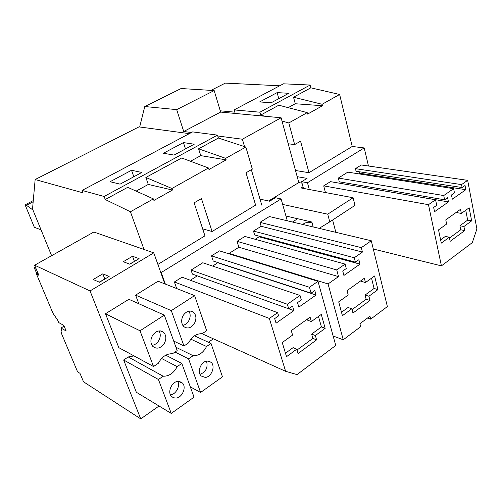 <?xml version="1.0" encoding="UTF-8"?>
<svg xmlns="http://www.w3.org/2000/svg" width="502" height="502" viewBox="0 0 502 502"><rect width="100%" height="100%" fill="white"/><g stroke="black" fill="none" stroke-linecap="round" stroke-linejoin="round"><path stroke-width="0.75" d="M279.714 85.786L225.304 83.119L210.991 90.373M310.813 87.825L293.532 97.212L322.121 104.278L339.622 94.464L310.813 87.825L310.104 85.039L283.448 83.809L234.139 109.913L234.798 112.153L220.271 110.816M339.622 94.464L352.228 146.465L308.975 172.713L300.566 141.175L294.661 144.595L288.204 143.754M310.104 85.039L259.885 112.203L260.695 115.058L278.83 105.2L307.224 112.63L307.6 114.092L322.491 105.727L295.264 103.745L288.161 107.641M461.545 184.604L467.669 180.343L476.9 228.962L472.307 242.623L441.421 265.878L428.47 204.684L435.56 199.765L436.715 205.312L433.653 207.452L434.544 211.706L448.455 201.917L447.602 197.694L444.596 199.796L443.737 195.548L453.626 188.677L454.461 192.9L451.486 194.977L452.327 199.194L465.837 189.693L465.034 185.508L462.116 187.547L461.545 184.604L355.435 168.659L356.075 171.27L462.116 187.547M461.344 213.432L460.535 209.303L445.776 219.882L446.623 224.043L438.522 229.885L441.296 243.125L449.328 237.233L450.162 241.318L464.714 230.587L463.917 226.527L471.648 220.855L469.144 207.809L461.344 213.432L457.353 212.704L457.159 211.725M440.612 239.868L445.362 236.392L449.328 237.233M463.917 226.527L459.939 225.743L460.736 229.784L449.491 238.048M459.939 225.743L467.657 220.102L465.749 210.256M471.648 220.855L467.657 220.102M464.714 230.587L460.736 229.784M358.786 173.855L359.777 173.228L465.837 189.693M359.777 173.228L359.426 171.784M355.435 168.659L361.321 164.976L467.669 180.343M373.3 249.023L441.421 265.878M325.447 192.542L323.702 185.872L428.47 204.684M335.832 232.332L332.619 220.014M323.702 185.872L330.473 181.649L435.56 199.765M343.023 183.814L448.455 201.917M343.098 183.763L342.759 182.421M443.737 195.548L338.329 178.059L339.277 181.824L444.596 199.796M338.329 178.059L347.798 172.136L453.626 188.677M293.532 97.212L295.264 103.745M322.121 104.278L322.491 105.727M277.135 92.606L288.775 93.297L271.162 102.778L259.659 101.925L277.135 92.606L278.786 98.674M308.975 172.713L295.502 170.485M352.228 146.465L364.195 147.927L368.481 166.011M287.301 220.792L281.095 198.936L161.23 272.511L165.353 284.094M208.374 342.232L213.369 338.819M364.195 147.927L307.469 182.747L309.288 189.505M292.459 222.022L297.636 218.728M302.681 224.45L303.459 223.911C306 222.323 308.504 221.884 310.983 222.587L312.137 223.032M217.874 262.565L212.735 266.104M317.998 281.34L219.487 250.881L211.511 255.863L213.199 261.027L311.096 293.149L309.439 287.282L317.998 281.34L335.75 345.445L297.027 374.605L285.619 371.298L269.348 318.444L277.637 312.671L278.604 315.865L274.682 318.607L276.069 323.162L293.89 310.625L292.559 306.107L288.713 308.799L287.364 304.25L300.02 295.452L301.325 299.976L297.529 302.631L298.841 307.142L316.065 295.025L314.817 290.545L311.096 293.149M277.637 312.671L182.057 277.173L174.389 281.973L176.704 288.562M197.286 275.862L190.34 280.248M288.713 308.799L192.398 274.098L191.036 270.095L287.364 304.25M300.02 295.452L202.783 262.753L191.036 270.095M355.403 262.163L254.665 234.98L253.485 231.071L261.159 226.276L259.992 222.367L269.373 216.538L371.279 240.753L387.368 306.584L370.677 319.147L369.93 316.229L359.915 323.746L360.681 326.676L343.255 339.791L328.063 283.937L338.511 276.615L336.735 269.932L345.119 264.102L346.28 268.545L342.734 271.024L343.901 275.454L359.99 264.14L358.874 259.735L355.403 262.163L354.274 257.739L362.431 252.067L361.321 247.637L371.279 240.753M229.251 253.899L229.094 253.41L238.877 247.248L237.032 241.349L244.894 236.442L345.119 264.102M255.198 239.285L259.101 236.818L359.99 264.14M258.894 236.122L259.101 236.818M51.612 255.687L32.53 209.001L35.146 179.528L82.955 192.824L82.046 190.427L192.624 131.894L217.498 135.132L218.389 138.05L245.842 147.048L252.324 169.118L245.999 172.788L255.606 205.105L212.082 231.516L201.44 198.597L194.136 202.833L204.948 235.846L157.892 264.41M245.842 147.048L225.687 158.35L226.151 159.868L208.976 169.519L208.493 167.988L171.935 188.488L172.456 190.045L153.932 200.449L153.392 198.886L130.426 211.762L144.018 249.469L153.775 252.857L160.709 272.316L161.23 272.511M281.095 198.936L275.347 197.738L269.649 201.214L260.005 199.137M297.19 176.666L307.061 178.379L301.627 181.699L307.469 182.747M212.082 231.516L202.657 228.856M307.224 112.63L288.819 122.946L294.661 144.595M260.695 115.058L264.943 116.251M282.005 121.038L288.819 122.946M234.139 109.913L259.885 112.203M208.493 167.988L181.705 157.979L145.862 177.457L171.935 188.488M217.498 135.132L104.121 196.477L105.251 199.526L130.426 211.762M153.392 198.886L127.709 187.321L105.251 199.526M136.124 191.111L148.285 184.435L145.862 177.457M190.49 161.261L200.744 155.633L198.585 148.812L225.687 158.35M218.389 138.05L198.585 148.812M82.046 190.427L104.121 196.477M131.543 170.266L141.79 172.456L120.072 184.152L110.076 181.718L131.543 170.266L133.827 176.742M183.437 142.587L163.439 153.254L174.037 155.087L194.236 144.206L183.437 142.587L185.483 148.925M189.323 133.639L138.966 126.893L35.146 179.528M285.475 353.201L293.093 347.635L296.789 349.16L298.081 353.508L316.599 339.854L312.865 338.404L297.046 350.026M311.629 334.1L321.424 326.94L325.177 328.327L315.363 335.531L311.629 334.1L312.865 338.404M321.424 326.94L318.463 316.436M307.318 319.14L307.619 320.188L311.359 321.556L321.28 314.403L325.177 328.327M315.363 335.531L316.599 339.854M311.359 321.556L310.098 317.145L291.267 330.649L292.591 335.091L282.231 342.559L286.535 356.677L296.789 349.16M172.456 190.045L148.285 184.435M217.956 262.803L316.065 295.025M211.511 255.863L309.439 287.282M202.024 333.717L285.619 371.298M174.389 281.973L269.348 318.444M288.744 308.774L293.89 310.625M160.709 272.316L164.832 283.887M38.001 273.27L36.508 274.117L38.823 275.234L34.625 265.213L93.836 232.024L144.018 249.469M226.151 159.868L200.744 155.633M365.456 282.557L364.37 278.24L347.064 290.652L348.206 294.994L338.693 301.853L342.414 315.676L351.833 308.768L352.956 313.035L369.98 300.472L368.914 296.236L377.95 289.604L374.586 275.981L365.456 282.557L361.609 281.434L361.346 280.411M341.498 312.275L348.024 307.506L351.833 308.768M368.914 296.236L365.073 295.05L366.146 299.267L352.053 309.621M365.073 295.05L374.09 288.462L371.536 278.177M377.95 289.604L374.09 288.462M369.98 300.472L366.146 299.267M253.485 231.071L354.274 257.739M261.159 226.276L362.431 252.067M259.992 222.367L361.321 247.637M367.477 318.073L370.677 319.147M333.133 335.995L343.255 339.791M229.094 253.41L328.063 283.937M238.877 247.248L338.511 276.615M237.032 241.349L336.735 269.932M303.446 188.407L301.627 181.699M36.508 274.117L52.942 313.21L57.68 320.176L58.665 322.535L63.854 325.44L66.164 330.981L60.968 328.032L61.884 330.36C60.842 330.473 60.861 331.885 61.928 334.583L77.572 371.794L79.962 373.319L83.514 381.784L140.742 418.881L90.034 290.934L34.625 265.213M159.034 406.011L140.742 418.881M171.264 413.422L136.343 392.257L123.655 359.972L158.425 379.487L171.264 413.422L194.036 397.145L181.831 363.448L177.181 366.629C173.78 373.086 169.118 376.28 163.188 376.224L158.425 379.487M140.008 330.787L105.495 313.75L118.811 347.648L153.524 366.523L140.008 330.787L164.317 315.124L128.876 299.292L105.495 313.75M152.006 345.345C154.622 345.031 156.8 343.581 158.532 340.996C160.615 337.369 160.797 334.006 159.071 330.906M170.479 394.861C175.876 394.49 180.375 386.157 177.79 381.369M164.116 343.763C166.507 339.408 166.407 335.669 163.828 332.531C160.038 329.707 156.31 330.617 152.658 335.261C150.324 339.459 150.336 343.13 152.702 346.286C156.549 349.398 160.358 348.557 164.116 343.763M177.953 381.351C171.916 381.633 167.298 391.817 171.251 396.166L173.378 397.747L176.051 398.073C182.22 397.672 186.681 387.262 182.508 383.07L177.953 381.351M105.018 278.949L99.195 282.137M153.524 366.523L158.337 363.272C161.857 356.727 166.57 353.552 172.475 353.741L177.162 350.578L164.317 315.124M163.188 376.224L128.242 356.96L134.034 355.924M161.575 358.472L177.181 366.629M128.242 356.96L123.655 359.972M181.831 363.448L165.754 355.196M102.816 273.828L93.209 279.507L99.465 282.256L109.147 276.489L102.816 273.828L104.749 278.836M153.775 252.857L90.034 290.934M138.816 303.735L135.603 295.132L158.08 281.233L194.613 295.609L206.648 330.699L202.143 333.736C196.508 333.447 191.984 336.497 188.583 342.879L183.964 345.997L173.705 341.04M64.13 326.099L60.968 328.032M139.098 258.655L132.541 256.252L123.304 261.711L129.792 264.196L139.098 258.655M183.964 345.997L171.301 310.625L135.603 295.132M175.964 347.265L193.132 355.705C198.786 355.862 203.266 352.793 206.56 346.499L211.016 343.443L222.468 376.826L200.593 392.457L190.314 386.866M200.593 392.457L188.557 358.836L174.985 352.046M200.041 374.398C206.015 371.869 208.173 367.433 206.517 361.101M182.791 325.359C185.075 324.919 186.97 323.545 188.482 321.249C190.547 317.597 190.697 314.221 188.928 311.127M134.643 261.31L129.516 264.09M207.194 361.001C201.114 361.176 196.715 371.995 201.126 375.967L205.274 377.429C211.474 377.134 215.709 366.115 211.104 362.306L207.194 361.001M194.23 323.777C196.696 319.109 196.445 315.25 193.471 312.206C189.907 310.01 186.531 311.02 183.349 315.231C180.927 319.755 181.096 323.558 183.87 326.645C187.503 329.08 190.955 328.12 194.23 323.777M132.541 256.252L134.367 261.209M193.132 355.705L188.557 358.836M171.301 310.625L194.613 295.609M211.016 343.443L194.431 335.838M190.873 339.183L206.56 346.499M285.945 216.023L311.861 222.022L313.204 226.954M261.774 205.142L251.339 169.695M244.549 146.622L242.372 139.223L217.755 135.986M302.022 183.155L298.797 182.571L281.114 117.775L220.648 112.078L183.719 131.499L191.444 132.515M183.719 131.499L176.691 109.624L144.777 106.531L139.669 126.987M220.648 112.078L214.178 90.573L181.109 88.534L144.777 106.531M303.013 186.819L301.137 187.974L353.107 197.744L327.731 214.178L329.758 221.89L319.159 228.366M327.731 214.178L282.657 204.433M353.107 197.744L355.002 205.368L329.758 221.89M298.797 182.571L268.589 200.988M281.114 117.775L242.372 139.223M214.178 90.573L176.691 109.624M33.17 201.766L26.418 205.28L25.1 204.835L34.337 227.274L41.045 229.834M26.418 205.28L32.944 210.012M33.276 200.587L25.1 204.835M32.793 209.641L32.423 209.836M35.328 266.895L34.211 267.522L35.931 268.325M36.891 273.897L34.211 267.522M310.035 222.361L310.983 222.587M160.408 330.9L163.828 332.531M179.409 381.382L182.508 383.07M208.506 361.038L211.104 362.306M190.747 311.058L193.471 312.206"/></g></svg>
